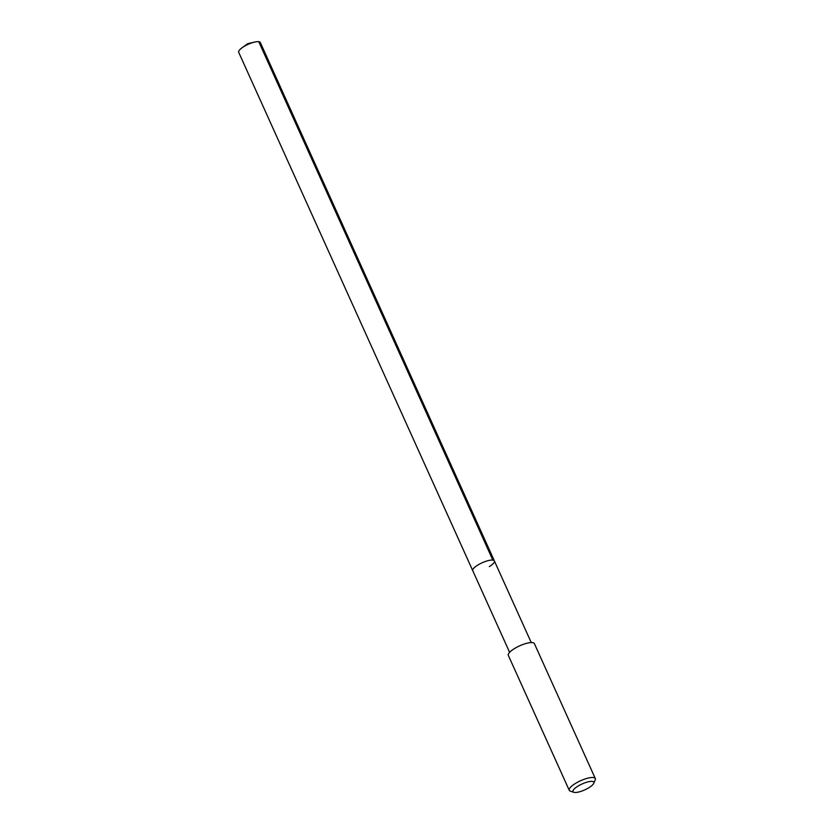 <?xml version="1.0" encoding="UTF-8"?>
<svg xmlns="http://www.w3.org/2000/svg" width="834" height="834" viewBox="0 0 834 834"><rect width="100%" height="100%" fill="white"/><g stroke="black" fill="none" stroke-linecap="round" stroke-linejoin="round"><path stroke-width="1.25" d="M531.248 642.576L260.323 42.534A11.864 3.367 155.7 0 0 254.662 42.075A11.864 3.367 155.7 0 0 243.757 46.641A11.864 3.367 155.7 0 0 242.089 47.757A11.864 3.367 155.7 0 0 238.691 52.302L472.763 570.706A11.864 3.367 -24.3 0 1 477.83 565.056A11.864 3.367 -24.3 0 1 494.385 560.938A11.864 3.367 -24.3 0 1 489.318 566.599M494.385 560.938A11.864 3.367 155.7 0 0 477.83 565.056A11.864 3.367 155.7 0 0 472.763 570.706L509.616 652.334M595.309 778.549L534.396 643.639A14.293 4.055 155.7 0 0 514.442 648.591A14.293 4.055 155.7 0 0 508.333 655.399L569.247 790.309A14.293 4.055 -24.3 0 1 575.356 783.501A14.293 4.055 -24.3 0 1 595.309 778.549A14.293 4.055 -24.3 0 1 595.215 779.905L593.756 783.314A11.436 3.253 -24.3 0 1 588.95 787.671A11.436 3.253 -24.3 0 1 573.844 792.3A11.436 3.253 -24.3 0 1 577.868 786.191A11.436 3.253 -24.3 0 1 589.294 781.594A11.436 3.253 -24.3 0 1 593.756 783.314M573.844 792.3L570.331 791.143A14.293 4.055 -24.3 0 1 569.247 790.309M258.769 41.7L492.842 560.104M242.089 47.757L247.802 43.639L254.662 42.075"/></g></svg>
